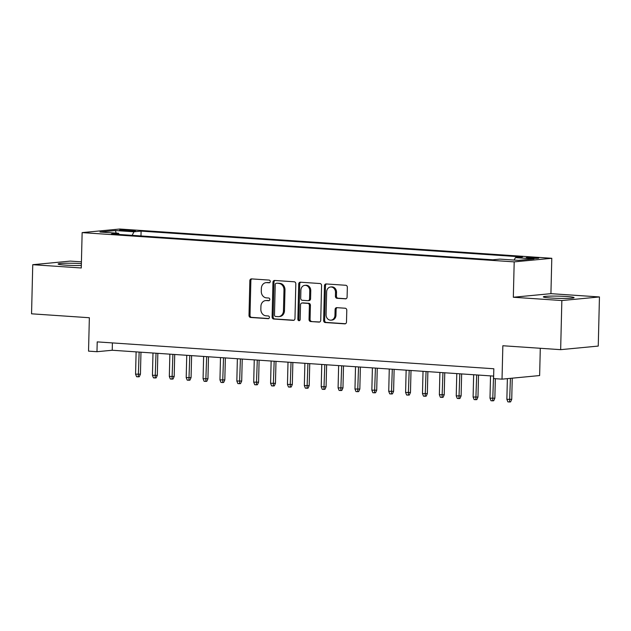 <?xml version="1.0" encoding="UTF-8"?>
<svg xmlns="http://www.w3.org/2000/svg" width="631" height="631" viewBox="0 0 631 631"><rect width="100%" height="100%" fill="white"/><g stroke="black" fill="none" stroke-linecap="round" stroke-linejoin="round"><path stroke-width="0.95" d="M270.281 281.513A1.357 1.159 -95.5 0 0 269.153 280.085L251.548 278.894A1.932 1.656 -95.5 0 0 249.844 280.708L249 315.429A1.932 1.656 -95.5 0 0 250.61 317.472L268.207 318.663A1.357 1.159 -95.5 0 0 268.278 315.957L265.998 315.808A6.192 5.293 -95.5 0 1 260.848 309.277L260.918 306.382A6.192 5.293 -95.5 0 1 265.635 300.577A6.192 5.293 -95.5 0 1 266.369 300.569L268.648 300.727A1.357 1.159 -95.5 0 0 268.711 298.021L266.44 297.871A6.192 5.293 -95.5 0 1 261.289 291.341L261.36 288.446A6.192 5.293 -95.5 0 1 266.069 282.641A6.192 5.293 -95.5 0 1 266.81 282.633L269.09 282.791A1.357 1.159 -95.5 0 0 270.281 281.513M566.638 296.499A15.373 1.104 1.4 0 0 551.163 296.105A15.373 1.104 1.4 0 0 543.346 296.878A15.373 1.104 1.4 0 0 550.784 298.013A15.373 1.104 1.4 0 0 566.259 298.408A15.373 1.104 1.4 0 0 574.076 297.635A15.373 1.104 1.4 0 0 566.638 296.499M81.375 263.624A15.373 1.104 1.4 0 0 65.924 263.237A15.373 1.104 1.4 0 0 58.123 264.01A15.373 1.104 1.4 0 0 65.561 265.138A15.373 1.104 1.4 0 0 81.336 265.525M535.751 257.622A6.302 0.457 1.4 0 0 529.401 257.456A6.302 0.457 1.4 0 0 526.191 257.779A6.302 0.457 1.4 0 0 529.243 258.245A6.302 0.457 1.4 0 0 535.593 258.402A6.302 0.457 1.4 0 0 538.803 258.087A6.302 0.457 1.4 0 0 535.751 257.622M345.394 298.873A1.932 1.656 -95.5 0 0 347.097 297.059L347.342 287.318A1.932 1.656 -95.5 0 0 345.733 285.275L326.18 283.95A1.932 1.656 -95.5 0 0 324.476 285.764L323.632 320.485A1.932 1.656 -95.5 0 0 325.241 322.528L344.786 323.853A1.932 1.656 -95.5 0 0 346.49 322.031L346.782 310.271A1.932 1.656 -95.5 0 0 345.165 308.228L336.804 307.66A1.932 1.656 -95.5 0 0 335.1 309.474L334.958 315.311A5.174 4.425 -95.5 0 1 331.015 320.162A5.174 4.425 -95.5 0 1 326.093 314.711L326.653 291.853A5.174 4.425 -95.5 0 1 330.589 287.002A5.174 4.425 -95.5 0 1 335.518 292.453L335.424 296.262A1.932 1.656 -95.5 0 0 337.033 298.305L345.859 298.826M81.423 261.849L70.349 261.1L32.749 264.697L31.55 313.812L89.357 317.732L88.537 351.136L96.977 351.704L97.213 341.884L493.828 368.756L493.592 378.576L502.031 379.152L539.631 375.555L540.294 348.28M561.85 300.537L599.45 296.949L550.926 293.66L513.326 297.248L561.85 300.537L560.651 349.661L502.844 345.749L502.031 379.152M513.326 297.248L514.194 261.881L82.14 232.61L119.74 229.021L551.794 258.292L514.194 261.881M32.749 264.697L81.273 267.978L82.14 232.61M295.821 283.824A1.932 1.656 -95.5 0 0 294.212 281.789L274.659 280.464A1.932 1.656 -95.5 0 0 272.955 282.278L272.111 316.991A1.932 1.656 -95.5 0 0 273.72 319.034L293.265 320.359A1.932 1.656 -95.5 0 0 294.969 318.545L295.821 283.824M300.419 282.207L319.972 283.532A1.932 1.656 -95.5 0 1 321.581 285.575L320.729 320.288A1.932 1.656 -95.5 0 1 319.026 322.102L310.657 321.534A1.932 1.656 -95.5 0 1 309.048 319.499L309.395 305.42A1.932 1.656 -95.5 0 0 307.786 303.377L302.233 302.998A1.932 1.656 -95.5 0 0 300.53 304.82L300.175 319.475A1.357 1.159 -95.5 0 1 297.856 319.318L298.715 284.021A1.932 1.656 -95.5 0 1 300.419 282.207M599.45 296.949L598.251 346.072L560.651 349.661M122.438 230.662L126.153 230.914A6.113 0.442 1.4 0 0 132.305 231.072A6.113 0.442 1.4 0 0 135.413 230.765A6.113 0.442 1.4 0 0 132.455 230.315L128.74 230.063A6.113 0.442 1.4 0 0 122.588 229.905A6.113 0.442 1.4 0 0 119.48 230.212A6.113 0.442 1.4 0 0 122.438 230.662M514.139 260.075L515.401 257.637L522.515 256.959L141.092 231.112L133.977 231.79L132.139 235.355M515.401 257.637L533.968 258.891L518.516 260.366L499.957 259.112L492.843 259.791L111.419 233.951L118.525 233.265L99.966 232.011L115.41 230.536L133.977 231.79M550.926 293.66L551.794 258.292M96.977 351.704L112.223 350.252L493.647 376.092M112.397 342.909L112.223 350.252M140.973 235.947L141.092 231.112M119.156 234.472L118.525 233.265M116.151 233.107L115.41 230.536M269.65 282.656L267.828 282.538A6.192 5.293 -95.5 0 0 267.087 282.546L266.069 282.641M265.635 300.577L266.645 300.482A6.192 5.293 -95.5 0 1 267.386 300.474L269.208 300.601M251.895 278.918A1.932 1.656 -95.5 0 0 250.862 280.614L250.018 315.334A1.932 1.656 -95.5 0 0 251.627 317.369L268.774 318.537M275.006 280.487A1.932 1.656 -95.5 0 0 273.972 282.183L273.128 316.896A1.932 1.656 -95.5 0 0 274.737 318.939L293.943 320.24M276.417 283.287A1.357 1.159 -95.5 0 0 275.226 284.557L274.477 315.027A1.357 1.159 -95.5 0 0 275.605 316.454L278.011 316.62A6.192 5.293 -95.5 0 0 278.744 316.612A6.192 5.293 -95.5 0 0 283.461 310.807L283.974 289.976A6.192 5.293 -95.5 0 0 278.823 283.445L277.435 283.185A1.357 1.159 -95.5 0 0 277.112 283.216M278.744 316.612L279.762 316.51A6.192 5.293 -95.5 0 0 284.478 310.712L283.461 310.807M277.435 283.185L279.833 283.351A6.192 5.293 -95.5 0 1 284.983 289.881L284.478 310.712M319.704 321.984L310.657 321.534M302.793 302.943A1.932 1.656 -95.5 0 1 303.251 302.904L308.804 303.282A1.932 1.656 -95.5 0 1 310.413 305.317L310.066 319.396A1.932 1.656 -95.5 0 0 311.675 321.439M300.758 282.231A1.932 1.656 -95.5 0 0 299.733 283.926L298.873 319.223A1.357 1.159 -95.5 0 0 299.638 320.556M309.75 290.804A5.174 4.425 -95.5 0 0 304.828 285.354A5.174 4.425 -95.5 0 0 300.892 290.205L300.695 298.258A1.932 1.656 -95.5 0 0 302.304 300.301L307.849 300.679A1.932 1.656 -95.5 0 0 309.553 298.857L309.75 290.804L310.767 290.71A5.174 4.425 -95.5 0 0 305.846 285.259L304.828 285.354M308.867 300.577A1.932 1.656 -95.5 0 0 310.57 298.763L309.553 298.857M310.767 290.71L310.57 298.763M330.589 287.002L331.606 286.908A5.174 4.425 -95.5 0 1 336.528 292.358L336.441 296.168A1.932 1.656 -95.5 0 0 338.05 298.211L346.072 298.755M331.015 320.162L332.032 320.067A5.174 4.425 -95.5 0 0 335.976 315.216L334.958 315.311M337.143 307.683A1.932 1.656 -95.5 0 0 336.118 309.379L335.976 315.216M326.519 283.974A1.932 1.656 -95.5 0 0 325.493 285.669L324.649 320.39A1.932 1.656 -95.5 0 0 326.259 322.425L345.465 323.727M140.437 374.183L139.293 376.731L138.276 376.825L136.588 376.707L135.57 374.151L140.437 374.183L140.973 352.201M138.276 376.825L139.151 352.074M135.57 374.151L136.115 351.869M157.308 375.327L156.165 377.874L155.155 377.969L153.467 377.851L152.442 375.295L157.308 375.327L157.853 353.344M155.155 377.969L156.031 353.218M152.442 375.295L152.986 353.013M174.188 376.462L173.044 379.01L172.026 379.113L170.338 378.994L169.321 376.439L174.188 376.462L174.724 354.488M172.026 379.113L172.902 354.362M169.321 376.439L169.865 354.157M191.067 377.606L189.923 380.154L188.906 380.256L187.218 380.138L186.2 377.583L191.067 377.606L191.603 355.632M188.906 380.256L189.781 355.505M186.2 377.583L186.744 355.3M207.946 378.75L206.802 381.298L205.785 381.4L204.097 381.282L203.079 378.718L207.946 378.75L208.482 356.775M205.785 381.4L206.66 356.649M203.079 378.718L203.624 356.444M224.817 379.894L223.674 382.441L222.664 382.544L220.976 382.425L219.951 379.862L224.817 379.894L225.362 357.919M222.664 382.544L223.54 357.793M219.951 379.862L220.495 357.588M241.697 381.037L240.553 383.585L239.535 383.687L237.848 383.569L236.83 381.006L241.697 381.037L242.233 359.063M239.535 383.687L240.411 358.936M236.83 381.006L237.374 358.731M258.576 382.181L257.432 384.729L256.415 384.831L254.727 384.713L253.709 382.149L258.576 382.181L259.112 360.206M256.415 384.831L257.29 360.08M253.709 382.149L254.254 359.875M275.455 383.325L274.311 385.872L273.294 385.975L271.606 385.856L270.589 383.293L275.455 383.325L275.992 361.35M273.294 385.975L274.17 361.224M270.589 383.293L271.133 361.019M292.327 384.468L291.183 387.016L290.165 387.118L288.477 387L287.46 384.437L292.327 384.468L292.863 362.494M290.165 387.118L291.041 362.368M287.46 384.437L288.004 362.162M309.206 385.612L308.062 388.16L307.045 388.254L305.357 388.144L304.339 385.58L309.206 385.612L309.742 363.637M307.045 388.254L307.92 363.511M304.339 385.58L304.883 363.306M326.085 386.756L324.941 389.303L323.924 389.398L322.236 389.288L321.218 386.724L326.085 386.756L326.621 364.773M323.924 389.398L324.799 364.655M321.218 386.724L321.763 364.45M342.964 387.899L341.821 390.447L340.803 390.542L339.115 390.431L338.09 387.868L342.964 387.899L343.501 365.917M340.803 390.542L341.679 365.799M338.09 387.868L338.642 365.594M359.836 389.043L358.692 391.591L357.674 391.685L355.987 391.575L354.969 389.011L359.836 389.043L360.372 367.061M357.674 391.685L358.55 366.942M354.969 389.011L355.513 366.737M376.715 390.187L375.571 392.734L374.554 392.829L372.866 392.719L371.848 390.155L376.715 390.187L377.251 368.204M374.554 392.829L375.429 368.086M371.848 390.155L372.393 367.881M393.594 391.33L392.45 393.878L391.433 393.973L389.745 393.862L388.728 391.299L393.594 391.33L394.13 369.348M391.433 393.973L392.308 369.23M388.728 391.299L389.272 369.025M410.473 392.474L409.322 395.022L408.312 395.116L406.624 395.006L405.599 392.443L410.473 392.474L411.01 370.492M408.312 395.116L409.188 370.373M405.599 392.443L406.143 370.168M427.345 393.618L426.201 396.165L425.184 396.26L423.496 396.15L422.478 393.586L427.345 393.618L427.881 371.635M425.184 396.26L426.059 371.517M422.478 393.586L423.022 371.312M444.224 394.761L443.08 397.309L442.063 397.404L440.375 397.293L439.357 394.73L444.224 394.761L444.76 372.779M442.063 397.404L442.938 372.661M439.357 394.73L439.902 372.448M461.103 395.905L459.96 398.453L458.942 398.547L457.254 398.437L456.237 395.874L461.103 395.905L461.64 373.923M458.942 398.547L459.818 373.804M456.237 395.874L456.781 373.591M477.975 397.049L476.831 399.597L475.821 399.691L474.133 399.581L473.108 397.017L477.975 397.049L478.519 375.066M475.821 399.691L476.697 374.948M473.108 397.017L473.652 374.735M494.854 398.193L493.71 400.74L492.693 400.835L491.005 400.724L489.987 398.161L494.854 398.193L495.335 378.695M492.693 400.835L493.568 376.084M489.987 398.161L490.532 375.879M511.733 399.336L510.589 401.884L509.572 401.979L507.884 401.868L506.867 399.305L511.733 399.336L512.246 378.174M509.572 401.979L510.424 378.348M506.867 399.305L507.371 378.639M128.716 231.041L128.74 230.063M132.431 231.072L132.455 230.315M267.828 282.538L266.81 282.633M267.386 300.474L266.369 300.569M251.627 317.369L250.61 317.472M250.018 315.334L249 315.429M250.862 280.614L249.844 280.708M293.723 320.311L293.265 320.359M274.737 318.939L273.72 319.034M273.128 316.896L272.111 316.991M273.972 282.183L272.955 282.278M284.983 289.881L283.974 289.976M279.833 283.351L278.823 283.445M319.483 322.062L319.026 322.102M310.066 319.396L309.048 319.499M310.413 305.317L309.395 305.42M308.804 303.282L307.786 303.377M303.251 302.904L302.233 302.998M298.873 319.223L297.856 319.318M299.733 283.926L298.715 284.021M338.05 298.211L337.033 298.305M336.441 296.168L335.424 296.262M336.528 292.358L335.518 292.453M336.118 309.379L335.1 309.474M345.244 323.806L344.786 323.853M326.259 322.425L325.241 322.528M324.649 320.39L323.632 320.485M325.493 285.669L324.476 285.764M277.269 283.193L276.26 283.287M303.022 302.904L302.004 303.006M309.095 300.577L308.086 300.671"/></g></svg>
